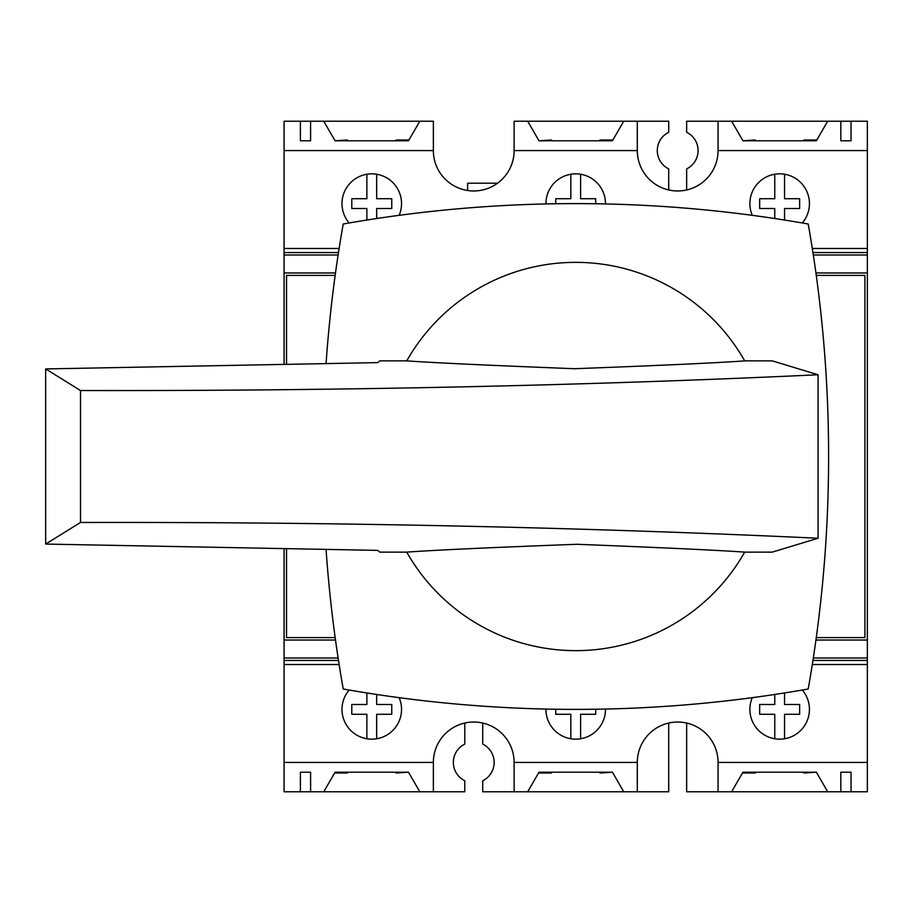 <?xml version="1.0" encoding="UTF-8"?>
<svg xmlns="http://www.w3.org/2000/svg" width="913" height="913" viewBox="0 0 913 913"><rect width="100%" height="100%" fill="white"/><g stroke="black" fill="none" stroke-linecap="round" stroke-linejoin="round"><path stroke-width="1.37" d="M802.276 222.977A29.775 29.775 0 0 0 779.656 173.835A29.775 29.775 0 0 0 752.289 215.342M752.289 697.658A29.775 29.775 0 0 0 779.656 739.165A29.775 29.775 0 0 0 802.276 690.023M605.49 203.941A29.775 29.775 0 0 0 575.715 173.835A29.775 29.775 0 0 0 545.94 203.941M545.94 709.059A29.775 29.775 0 0 0 575.715 739.165A29.775 29.775 0 0 0 605.49 709.059M399.141 215.342A29.775 29.775 0 0 0 371.774 173.835A29.775 29.775 0 0 0 349.154 222.977M349.154 690.023A29.775 29.775 0 0 0 371.774 739.165A29.775 29.775 0 0 0 399.141 697.658M840.839 121.224L827.669 121.224L816.37 140.796L742.942 140.796L731.644 121.224L718.063 121.224L718.063 150.588L867.35 150.588L867.35 121.224L851.03 121.224L851.03 140.796L840.839 140.796L840.839 121.224L851.03 121.224M718.063 150.588A40.377 40.377 0 0 1 677.686 190.965A40.377 40.377 0 0 1 637.308 150.588L637.308 121.224L623.727 121.224L612.429 140.796L539.001 140.796L527.703 121.224L514.122 121.224L514.122 150.588L637.308 150.588M514.122 150.588A40.377 40.377 0 0 1 473.744 190.965A40.377 40.377 0 0 1 433.367 150.588L433.367 121.224L419.786 121.224L408.488 140.796L335.071 140.796L323.761 121.224L310.591 121.224L310.591 140.796L300.4 140.796L300.4 121.224L310.591 121.224M338.118 255.012L284.08 255.012L284.08 150.588L433.367 150.588M284.08 248.484L339.134 248.484M812.296 248.484L867.35 248.484L867.35 150.588M300.4 791.776L310.591 791.776L310.591 772.204L300.4 772.204L300.4 791.776L284.08 791.776L284.08 762.412L433.367 762.412A40.377 40.377 0 0 1 473.744 722.035A40.377 40.377 0 0 1 514.122 762.412L637.308 762.412A40.377 40.377 0 0 1 677.686 722.035A40.377 40.377 0 0 1 718.063 762.412L867.35 762.412L867.35 272.953L815.925 272.953M284.08 762.412L284.08 664.516L339.134 664.516M812.296 664.516L867.35 664.516M284.08 252.559L338.495 252.559M812.935 252.559L867.35 252.559L867.35 248.484M284.08 664.516L284.08 660.441L338.495 660.441M812.935 660.441L867.35 660.441M310.591 791.776L323.761 791.776L335.071 772.204L408.488 772.204L419.786 791.776L433.367 791.776L433.367 762.412M514.122 762.412L514.122 791.776L527.703 791.776L539.001 772.204L612.429 772.204L623.727 791.776L637.308 791.776L637.308 762.412M718.063 762.412L718.063 791.776L731.644 791.776L742.942 772.204L816.37 772.204L827.669 791.776L840.839 791.776L840.839 772.204L851.03 772.204L851.03 791.776L867.35 791.776L867.35 762.412M284.08 150.588L284.08 121.224L300.4 121.224M867.35 272.953L867.35 252.559M284.08 660.441L284.08 657.988L338.118 657.988M612.897 139.986L600.183 139.986A40.788 40.788 0 0 1 599.065 140.796L552.365 140.796A40.788 40.788 0 0 1 551.247 139.986L539.001 140.796M284.08 549.044L284.08 640.047L335.505 640.047M815.925 640.047L867.35 640.047M335.505 272.953L284.08 272.953L284.08 363.956M284.08 640.047L284.08 657.988M813.312 657.988L867.35 657.988M867.35 255.012L813.312 255.012M284.08 255.012L284.08 272.953M816.838 139.986L804.125 139.986A40.788 40.788 0 0 1 803.006 140.796L756.306 140.796A40.788 40.788 0 0 1 755.188 139.986L742.942 140.796M366.878 692.956L366.878 704.494L351.79 704.494L351.79 714.286L366.878 714.286L366.878 738.754M376.67 694.473L376.67 704.494L391.757 704.494L391.757 714.286L376.67 714.286L376.67 738.754M514.122 791.776L482.715 791.776L482.715 780.729A20.394 20.394 0 0 0 482.715 744.095L482.715 723.039M686.656 189.961L686.656 168.905A20.394 20.394 0 0 0 686.656 132.271L686.656 121.224L718.063 121.224M637.308 791.776L668.715 791.776L668.715 723.039M527.703 791.776L623.727 791.776M686.656 723.039L686.656 791.776L718.063 791.776M840.839 791.776L851.03 791.776M731.644 791.776L827.669 791.776M827.669 121.224L731.644 121.224M816.37 772.204L804.125 773.014A40.788 40.788 0 0 0 803.006 772.204L756.306 772.204A40.788 40.788 0 0 0 755.188 773.014L742.474 773.014M612.429 772.204L600.183 773.014A40.788 40.788 0 0 0 599.065 772.204L552.365 772.204A40.788 40.788 0 0 0 551.247 773.014L538.533 773.014M408.488 772.204L396.253 773.014A40.788 40.788 0 0 0 395.124 772.204L348.435 772.204A40.788 40.788 0 0 0 347.305 773.014L334.592 773.014M433.367 791.776L464.774 791.776L464.774 780.729A20.394 20.394 0 0 1 464.774 744.095L464.774 723.039M323.761 791.776L419.786 791.776M668.715 189.961L668.715 168.905A20.394 20.394 0 0 1 668.715 132.271L668.715 121.224L637.308 121.224M623.727 121.224L527.703 121.224M419.786 121.224L323.761 121.224M408.956 139.986L396.253 139.986A40.788 40.788 0 0 1 395.124 140.796L348.435 140.796A40.788 40.788 0 0 1 347.305 139.986L335.071 140.796M467.627 190.509L467.627 183.216L497.528 183.216M816.268 637.594L864.908 637.594L864.908 275.406L816.268 275.406M335.162 275.406L286.534 275.406L286.534 363.91M286.534 549.09L286.534 637.594L335.162 637.594M555.732 203.759L555.732 198.714L570.819 198.714L570.819 174.246M595.698 203.759L595.698 198.714L580.611 198.714L580.611 174.246M366.878 174.246L366.878 198.714L351.79 198.714L351.79 208.506L366.878 208.506L366.878 220.044M376.67 174.246L376.67 198.714L391.757 198.714L391.757 208.506L376.67 208.506L376.67 218.527M284.091 549.044L284.091 640.024L335.505 640.024M815.925 640.024L867.339 640.024L867.339 272.976L815.925 272.976M335.505 272.976L284.091 272.976L284.091 363.956M326.089 549.683A1335.399 1335.399 0 0 0 343.22 688.995A1335.399 1335.399 0 0 0 808.21 688.995A1335.399 1335.399 0 0 0 808.21 224.005A1335.399 1335.399 0 0 0 343.22 224.005A1335.399 1335.399 0 0 0 326.089 363.317M379.819 360.875L406.742 360.875A194.161 194.161 0 0 1 744.688 360.875L772.261 360.875L818.082 374.764C582.973 385.777 337.114 391.026 80.492 390.524L45.65 368.932L377.765 362.621L379.819 360.875M818.082 538.236C580.531 527.166 334.672 521.916 80.492 522.476L45.65 544.068L377.765 550.379L379.819 552.125L406.742 552.125A194.161 194.161 0 0 0 744.688 552.125L772.261 552.125L818.082 538.236L818.082 374.764M406.742 360.875C434.017 362.792 489.939 365.405 574.482 368.715C660.179 365.497 716.91 362.883 744.688 360.875M744.688 552.125C717.413 550.208 661.491 547.595 576.948 544.285C491.251 547.503 434.52 550.117 406.742 552.125M80.492 522.476L80.492 390.524M45.65 544.068L45.65 368.932M774.76 694.473L774.76 704.494L759.673 704.494L759.673 714.286L774.76 714.286L774.76 738.754M784.552 692.956L784.552 704.494L799.64 704.494L799.64 714.286L784.552 714.286L784.552 738.754M774.76 174.246L774.76 198.714L759.673 198.714L759.673 208.506L774.76 208.506L774.76 218.527M784.552 174.246L784.552 198.714L799.64 198.714L799.64 208.506L784.552 208.506L784.552 220.044M555.732 709.241L555.732 714.286L570.819 714.286L570.819 738.754M595.698 709.241L595.698 714.286L580.611 714.286L580.611 738.754"/></g></svg>
